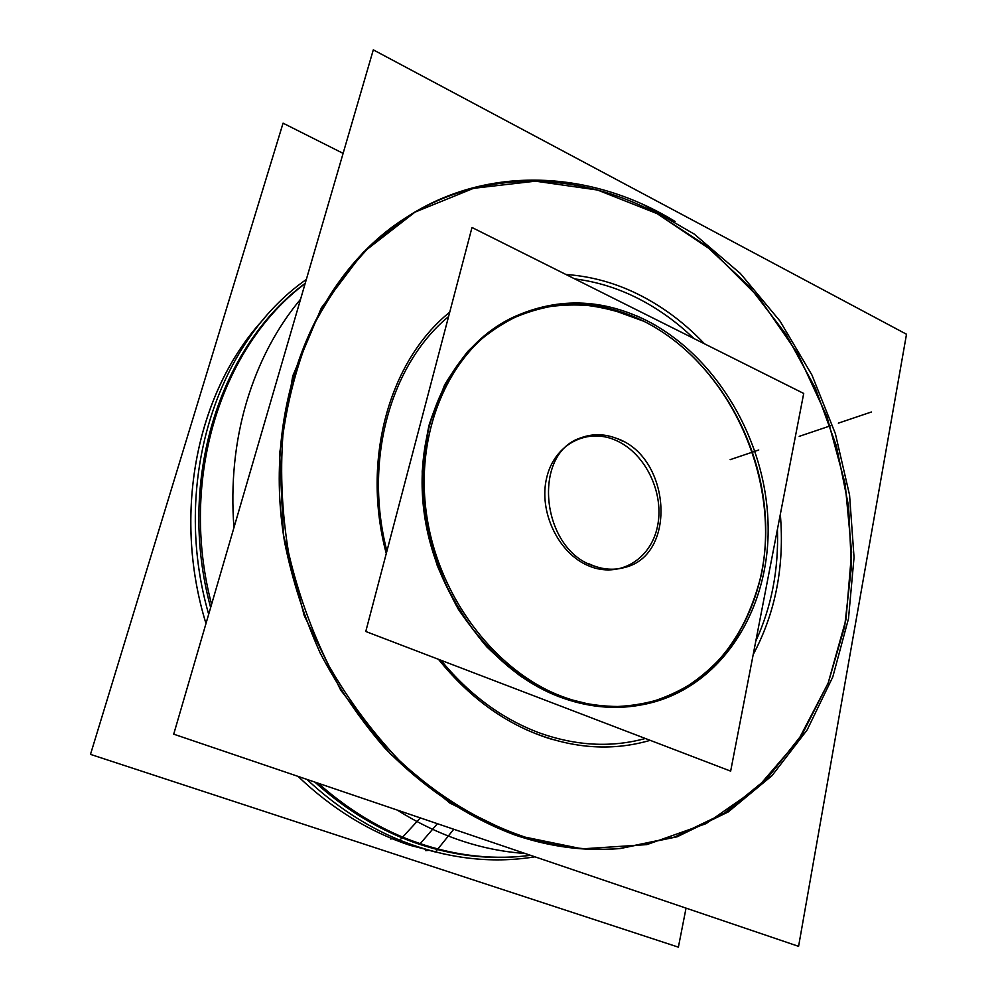 <?xml version="1.0" encoding="UTF-8"?>
<svg xmlns="http://www.w3.org/2000/svg" width="997" height="997" viewBox="0 0 997 997"><rect width="100%" height="100%" fill="white"/><g stroke="black" fill="none" stroke-linecap="round" stroke-linejoin="round"><path stroke-width="1.5" d="M675.119 221.484C592.318 170.437 488.792 164.094 407.2 216.823L369.937 246.371C347.305 270.087 327.938 297.555 311.849 328.773C297.941 361.824 288.295 397.28 282.899 435.128C280.132 473.849 282.026 513.056 288.582 552.774C297.779 592.168 311.288 629.967 329.11 666.183C349.149 700.903 372.442 732.222 398.974 760.125C440.562 799.058 487.658 826.376 536.212 840.608M619.199 848.609L674.533 837.069L724.532 813.016L767.553 778.034L802.411 733.979L828.27 682.783L844.671 626.465L851.426 566.957L848.584 506.189L836.421 445.995L815.359 388.132L786.01 334.344L749.158 286.276L705.776 245.524L657.048 213.62C577.388 170.923 481.563 168.817 405.243 218.081C315.102 275.147 261.55 405.966 284.581 542.044C292.358 580.441 304.272 617.542 320.336 653.359C338.569 687.905 360.042 719.435 384.755 747.962C424.261 788.39 467.755 817.44 515.237 835.112C550.057 846.864 584.317 851.401 618.04 848.709M498.824 827.747C539.813 844.783 580.316 851.712 620.358 848.522L677.1 836.807L728.234 811.944L772.002 775.678L807.134 729.966L832.794 676.938L848.484 618.726L854.043 557.423L849.569 495.073L835.374 433.658L811.957 375.046L780.015 321.096L740.435 273.552L694.311 234.133L642.978 204.435M906.51 334.244L373.302 49.85L173.715 734.166L798.585 946.34L906.51 334.244M515.237 835.112L449.996 803.133L390.5 754.019L340.75 690.236L304.21 615.573L283.422 534.791L279.621 453.199L292.744 376.006L321.383 307.861L363.145 252.415L415.001 212.137L473.55 188.321L535.451 181.167L597.539 190.028L657.048 213.62L711.559 250.197L759.091 297.754L798.024 354.085L827.036 416.871L845.144 483.719L851.612 552.139L845.979 619.523L828.121 683.182L798.273 740.297L757.147 788.041L706.026 823.659L646.816 844.621L582.123 848.858L515.237 835.112L582.123 848.858L646.816 844.621L706.026 823.659L757.147 788.041L798.273 740.297L828.121 683.182L845.979 619.523L851.612 552.139L845.144 483.719L827.036 416.871L798.024 354.085L759.091 297.754L711.559 250.197L657.048 213.62L597.539 190.028L535.451 181.167L473.55 188.321L415.001 212.137L363.145 252.415L321.383 307.861L292.744 376.006L279.621 453.199L283.422 534.791L304.21 615.573L340.75 690.236L390.5 754.019L449.996 803.133L515.237 835.112L449.996 803.133L390.5 754.019L340.75 690.236L304.21 615.573L283.422 534.791L279.621 453.199L292.744 376.006L321.383 307.861L363.145 252.415L415.001 212.137L473.55 188.321L535.451 181.167L597.539 190.028L657.048 213.62L711.559 250.197L759.091 297.754L798.024 354.085L827.036 416.871L845.144 483.719L851.612 552.139L845.979 619.523L828.121 683.182L798.273 740.297L757.147 788.041L706.026 823.659L646.816 844.621L582.123 848.858L515.237 835.112L449.996 803.133L390.5 754.019L340.75 690.236L304.21 615.573L283.422 534.791L279.621 453.199L292.744 376.006L321.383 307.861L363.145 252.415L415.001 212.137L473.55 188.321L535.451 181.167L597.539 190.028L657.048 213.62L711.559 250.197L759.091 297.754L798.024 354.085L827.036 416.871L845.144 483.719L851.612 552.139L845.979 619.523L828.121 683.182L798.273 740.297L757.147 788.041L706.026 823.659L646.816 844.621L582.123 848.858L515.237 835.112M552.537 739.525C509.118 726.439 471.095 699.695 438.443 659.291M386.275 553.509C361.188 459.791 389.478 360.54 449.722 312.198M565.897 274.474C595.658 276.555 624.147 285.516 651.34 301.356M637.731 298.29C617.43 288.058 596.43 281.603 574.77 278.911C596.43 281.603 617.43 288.058 637.731 298.29C617.43 288.058 596.43 281.603 574.77 278.911C596.43 281.603 617.43 288.058 637.731 298.29C658.008 308.572 676.689 321.956 693.775 338.444C676.689 321.956 658.008 308.572 637.731 298.29C658.008 308.572 676.689 321.956 693.775 338.444C676.689 321.956 658.008 308.572 637.731 298.29M448.575 316.572C390.625 364.329 363.394 460.153 386.911 551.117C363.394 460.153 390.625 364.329 448.575 316.572C390.625 364.329 363.394 460.153 386.911 551.117C363.394 460.153 390.625 364.329 448.575 316.572M440.948 660.251C469.163 694.548 501.728 718.663 538.629 732.608C575.493 745.918 611.074 747.875 645.358 738.49C611.074 747.875 575.493 745.918 538.629 732.608C575.493 745.918 611.074 747.875 645.358 738.49C611.074 747.875 575.493 745.918 538.629 732.608C501.728 718.663 469.163 694.548 440.948 660.251C469.163 694.548 501.728 718.663 538.629 732.608C501.728 718.663 469.163 694.548 440.948 660.251M628.098 289.616C656.437 301.966 681.886 320.025 704.443 343.791M780.327 514.315C784.664 565.71 775.616 612.457 753.196 654.593M650.194 740.335C610.413 751.9 569.237 748.411 526.678 729.879M755.813 641.096C771.553 606.787 778.757 569.524 777.436 529.307C778.757 569.524 771.553 606.787 755.813 641.096C771.553 606.787 778.757 569.524 777.436 529.307C778.757 569.524 771.553 606.787 755.813 641.096M343.118 153.364L283.061 123.167L90.49 754.38L678.384 947.15L686.048 908.13M298.053 776.389C332.013 808.804 369.301 831.772 409.904 845.294L445.46 854.354L409.904 845.294C369.301 831.772 332.013 808.804 298.053 776.389C332.013 808.804 369.301 831.772 409.904 845.294L412.521 845.032L409.904 845.294C369.301 831.772 332.013 808.804 298.053 776.389C332.013 808.804 369.301 831.772 409.904 845.294L412.521 845.032M205.98 623.549C171.571 511.91 197.68 389.229 264.529 318.155C197.68 389.229 171.571 511.91 205.98 623.549C171.571 511.91 197.68 389.229 264.529 318.155C197.68 389.229 171.571 511.91 205.98 623.549C172.394 514.402 196.434 394.438 260.292 322.891M395.709 838.452L390.562 838.988M403.885 837.605C442.668 853.258 481.202 859.564 519.474 856.535L530.666 855.364M530.441 855.289C494.188 860.237 457.249 856.585 419.637 844.347C457.249 856.585 494.188 860.237 530.441 855.289C494.188 860.237 457.249 856.585 419.637 844.347C382.001 831.797 347.043 811.035 314.803 782.072C347.043 811.035 382.001 831.797 419.637 844.347C382.001 831.797 347.043 811.035 314.803 782.072C347.043 811.035 382.001 831.797 419.637 844.347C452.638 855.139 485.252 859.252 517.48 856.685M305.144 283.572C221.309 346.246 178.588 478.759 211.576 604.381M318.143 783.206C355.406 816.119 395.797 838.19 439.316 849.407M429.171 850.329L425.707 850.64M305.219 283.298C219.751 345.872 176.257 480.566 210.641 607.584C176.257 480.566 219.751 345.872 305.219 283.298C219.751 345.872 176.257 480.566 210.641 607.584C176.257 480.566 219.751 345.872 305.219 283.298M453.76 829.255L437.857 849.02M437.409 849.581L435.452 852.011C388.855 840.035 345.984 815.82 306.852 779.367M306.341 279.447C216.511 342.133 170.799 482.959 208.685 614.277M420.323 817.901L399.834 840.184C445.622 858.467 490.661 864.013 534.94 856.822M803.707 393.454L471.992 227.49L365.774 631.487L730.651 771.13L803.707 393.454M509.828 318.903C450.719 348.589 413.518 426.467 423.8 510.065C433.907 593.639 490.948 670.856 559.018 696.691L521.082 676.564C497.167 658.282 476.242 635.824 458.296 609.192C442.631 580.753 431.527 550.556 424.996 518.59C421.357 486.449 422.678 455.442 428.947 425.557L444.637 384.854C459.131 360.715 476.927 340.986 498.002 325.67C520.422 313.245 544.225 306.004 569.399 303.948C594.773 304.858 619.598 310.64 643.875 321.283C728.333 363.394 780.601 476.541 761.708 572.939C752.635 613.491 733.107 648.86 704.817 674.533C684.528 689.7 661.958 700.068 637.12 705.652C611.448 708.157 585.413 705.178 559.018 696.691C586.622 707.085 613.666 709.901 640.161 705.128M588.604 565.822C618.701 578.746 650.592 559.853 657.409 526.752C664.663 493.814 646.006 454.084 616.856 440.811C587.831 427.04 554.581 443.74 546.692 477.713C538.368 511.486 558.395 553.397 588.604 565.822C618.701 578.746 650.592 559.853 657.409 526.752C664.663 493.814 646.006 454.084 616.856 440.811C587.831 427.04 554.581 443.74 546.692 477.713C538.368 511.486 558.395 553.397 588.604 565.822C618.701 578.746 650.592 559.853 657.409 526.752C664.663 493.814 646.006 454.084 616.856 440.811C587.831 427.04 554.581 443.74 546.692 477.713C538.368 511.486 558.395 553.397 588.604 565.822C618.701 578.746 650.592 559.853 657.409 526.752C664.663 493.814 646.006 454.084 616.856 440.811C587.831 427.04 554.581 443.74 546.692 477.713C538.368 511.486 558.395 553.397 588.604 565.822C618.701 578.746 650.592 559.853 657.409 526.752C664.663 493.814 646.006 454.084 616.856 440.811C587.831 427.04 554.581 443.74 546.692 477.713C538.368 511.486 558.395 553.397 588.604 565.822M587.968 563.342C600.344 569.412 612.544 570.795 624.558 567.505C677.773 555.117 670.707 456.19 616.258 438.256M623.125 441.422C608.831 433.919 594.723 432.723 580.802 437.845C530.977 453.498 541.197 550.917 595.035 566.346M550.394 691.619C581.55 705.751 612.245 710.113 642.504 704.705C719.834 690.323 770.98 610.413 768.039 522.702C765.384 434.904 710.724 347.417 636.036 315.613M641.333 704.916C716.345 690.273 766.593 613.816 765.733 528.709C765.06 443.491 715.098 357.013 643.875 321.283C599.596 299.711 556.039 298.352 513.218 317.233M656.001 325.558C607.485 298.327 559.467 295.748 511.947 317.819C451.105 348.289 413.743 429.944 426.778 515.985C439.602 602.001 501.665 678.795 572.266 700.056M420.186 843.711L437.396 823.696M871.378 411.998L838.352 423.152L871.378 411.998M300.583 299.2C276.493 328.1 258.497 362.335 246.608 401.878C234.868 441.571 230.656 483.508 233.946 527.675C230.656 483.508 234.868 441.571 246.608 401.878C234.868 441.571 230.656 483.508 233.946 527.675C230.656 483.508 234.868 441.571 246.608 401.878C258.497 362.335 276.493 328.1 300.583 299.2C276.493 328.1 258.497 362.335 246.608 401.878C258.497 362.335 276.493 328.1 300.583 299.2M397.23 810.062C438.668 836.009 481.289 850.478 525.095 853.469C481.289 850.478 438.668 836.009 397.23 810.062C438.668 836.009 481.289 850.478 525.095 853.469C481.289 850.478 438.668 836.009 397.23 810.062M758.754 450.008L730.14 459.667L758.754 450.008M643.875 321.283L607.161 307.936C581.849 303.424 556.924 304.06 532.386 309.83C508.607 318.616 487.209 332.35 468.154 351.031C451.005 372.305 437.932 397.142 428.947 425.557L422.205 470.995C422.292 502.837 427.314 534.367 437.259 565.586C449.871 595.77 466.397 622.863 486.823 646.891C508.981 668.451 533.046 685.051 559.018 696.691L521.082 676.564C497.167 658.282 476.242 635.824 458.296 609.192C442.631 580.753 431.527 550.556 424.996 518.59C421.357 486.449 422.678 455.442 428.947 425.557L444.637 384.854C459.131 360.715 476.927 340.986 498.002 325.67C520.422 313.245 544.225 306.004 569.399 303.948C594.773 304.858 619.598 310.64 643.875 321.283C728.333 363.394 780.601 476.541 761.708 572.939C752.635 613.491 733.107 648.86 704.817 674.533C684.528 689.7 661.958 700.068 637.12 705.652C611.448 708.157 585.413 705.178 559.018 696.691L598.412 706.449C624.72 707.82 649.633 703.894 673.162 694.697C695.333 682.733 714.537 666.644 730.751 646.43C744.921 624.334 755.24 599.833 761.708 572.939C780.601 476.541 728.333 363.394 643.875 321.283C728.333 363.394 780.601 476.541 761.708 572.939C752.635 613.491 733.107 648.86 704.817 674.533C684.528 689.7 661.958 700.068 637.12 705.652C611.448 708.157 585.413 705.178 559.018 696.691C533.046 685.051 508.981 668.451 486.823 646.891C466.397 622.863 449.871 595.77 437.259 565.586C427.314 534.367 422.292 502.837 422.205 470.995L428.947 425.557C437.932 397.142 451.005 372.305 468.154 351.031C487.209 332.35 508.607 318.616 532.386 309.83C556.924 304.06 581.849 303.424 607.161 307.936L643.875 321.283M830.588 425.769L799.195 436.362L830.588 425.769"/></g></svg>
